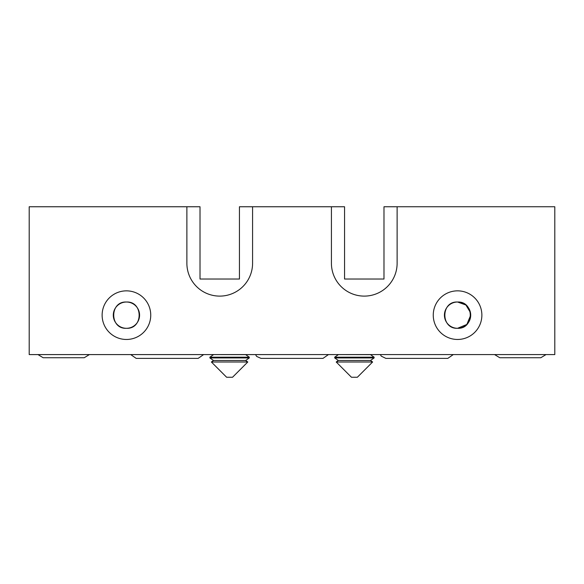 <?xml version="1.0" encoding="UTF-8"?>
<svg xmlns="http://www.w3.org/2000/svg" width="584" height="584" viewBox="0 0 584 584"><rect width="100%" height="100%" fill="white"/><g stroke="black" fill="none" stroke-linecap="round" stroke-linejoin="round"><path stroke-width="0.88" d="M368.212 279.028L344.56 279.028L383.98 279.028L383.98 206.758L554.8 206.751L554.8 354.576L29.2 354.583L29.2 206.758L200.02 206.758L200.02 279.028L239.44 279.028L215.788 279.028M126.436 328.303C109.515 329.193 109.463 301.161 126.436 302.023C143.365 301.118 143.394 329.172 126.436 328.303C143.357 329.193 143.408 301.161 126.436 302.023A13.14 13.14 0 0 1 139.576 315.163A13.14 13.14 0 0 1 126.436 328.303A13.14 13.14 0 0 1 113.296 315.163A13.14 13.14 0 0 1 126.436 302.023C109.507 301.118 109.478 329.172 126.436 328.303M470.704 315.134L466.842 324.463L457.564 328.296C474.485 329.193 474.536 301.161 457.564 302.016C440.635 301.118 440.606 329.172 457.564 328.296A13.14 13.14 0 0 0 470.704 315.156A13.14 13.14 0 0 0 457.564 302.016L465.908 305.009L470.434 312.52M126.436 290.854A24.309 24.309 0 0 1 150.745 315.163A24.309 24.309 0 0 1 126.436 339.472A24.309 24.309 0 0 1 102.127 315.163A24.309 24.309 0 0 1 126.436 290.854M457.564 339.465A24.309 24.309 0 0 0 481.873 315.156A24.309 24.309 0 0 0 457.564 290.847A24.309 24.309 0 0 0 433.255 315.156A24.309 24.309 0 0 0 457.564 339.465M239.44 279.028L239.44 206.758L331.42 206.758L331.42 263.26A32.85 32.85 0 0 0 364.27 296.11A32.85 32.85 0 0 0 397.12 263.26L397.12 206.758M344.56 279.028L344.56 206.758L331.42 206.758M252.58 206.758L252.58 263.26A32.85 32.85 0 0 1 219.73 296.11A32.85 32.85 0 0 1 186.88 263.26L186.88 206.758M457.564 302.016A13.14 13.14 0 0 0 444.424 315.156A13.14 13.14 0 0 0 457.564 328.296C440.643 329.193 440.591 301.161 457.564 302.016M226.628 377.249L232.542 377.249L247.791 361.992L211.379 361.992L226.628 377.249M245.652 360.489L249.295 357.941L209.875 357.941L213.518 360.489L245.652 360.489L247.791 361.992M249.295 357.941L249.295 357.189L209.875 357.189L209.875 357.941M213.437 354.583L245.652 354.634L249.295 357.189M351.458 377.249L357.372 377.249L372.621 361.992L336.209 361.992L351.458 377.249M370.482 360.489L374.125 357.941L334.705 357.941L338.348 360.489L370.482 360.489L372.621 361.992M374.125 357.941L374.125 357.189L334.705 357.189L334.705 357.941M338.267 354.583L370.482 354.634L374.125 357.189M453.286 354.576L447.811 358.386L385.856 358.386L381.235 356.123L380.374 354.576M328.456 354.583L322.981 358.393L261.026 358.393L256.639 356.408L255.544 354.583M203.626 354.583L198.151 358.393L136.196 358.393L130.714 354.583M167.17 358.393L136.196 358.393M546.025 354.576L540.842 357.729L499.773 357.729L494.59 354.576M89.41 354.583L84.227 357.736L63.692 357.736L84.227 357.736M37.975 354.583L43.165 357.736L63.692 357.736M213.518 360.489L211.379 361.992M213.518 354.634L209.875 357.189M338.348 360.489L336.209 361.992M338.348 354.634L334.705 357.189"/></g></svg>
